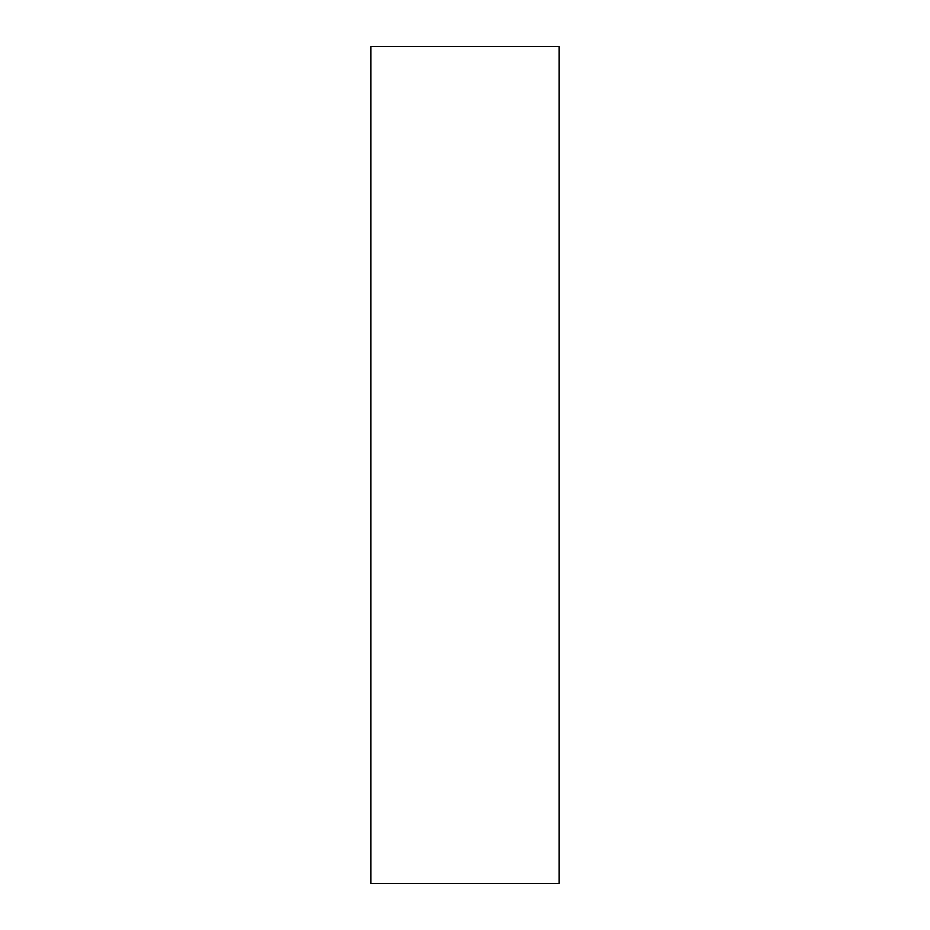 <?xml version="1.0" encoding="UTF-8"?>
<svg xmlns="http://www.w3.org/2000/svg" width="930" height="930" viewBox="0 0 930 930"><rect width="100%" height="100%" fill="white"/><g stroke="black" fill="none" stroke-linecap="round" stroke-linejoin="round"><path stroke-width="0.7" stroke-dasharray="4.65 3.49" d="M559.151 46.5L370.849 46.5M370.849 883.5L559.151 883.5"/><path stroke-width="1.4" d="M370.849 46.5L559.151 46.5L559.151 883.5L370.849 883.5L370.849 46.5"/></g></svg>
